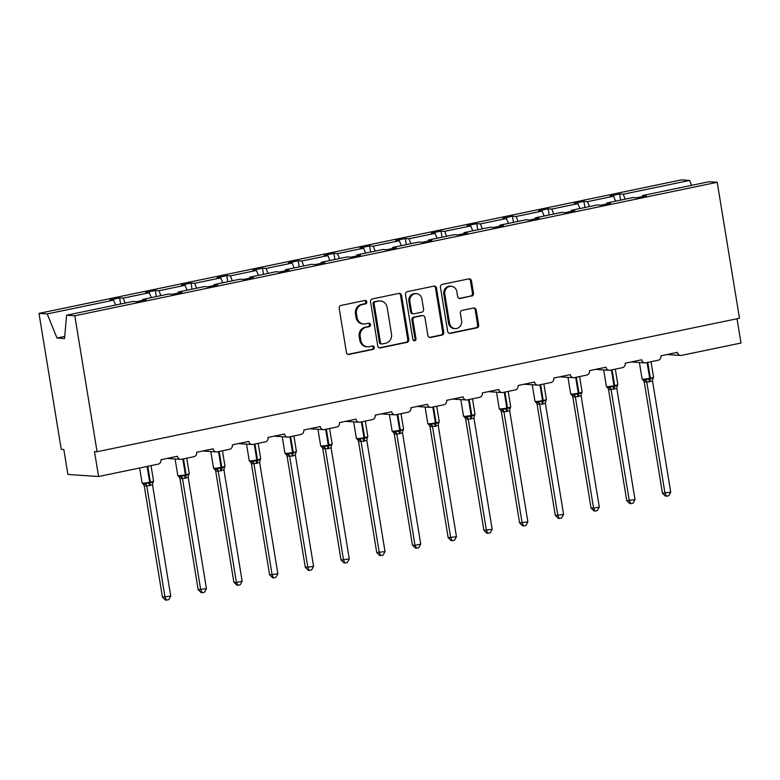 <?xml version="1.0" encoding="UTF-8"?>
<svg xmlns="http://www.w3.org/2000/svg" width="780" height="780" viewBox="0 0 780 780"><rect width="100%" height="100%" fill="white"/><g stroke="black" fill="none" stroke-linecap="round" stroke-linejoin="round"><path stroke-width="1.17" d="M366.776 301.85A1.745 1.599 93.8 0 0 364.923 300.466L341.045 305.428A2.496 2.281 93.8 0 0 339.202 308.344L346.418 352.414A2.496 2.281 93.8 0 0 349.069 354.403L372.947 349.44A1.745 1.599 93.8 0 0 372.781 345.979A1.745 1.599 93.8 0 0 372.382 346.008L369.291 346.651A7.975 7.303 93.8 0 1 367.477 346.778A7.975 7.303 93.8 0 1 360.818 340.314L360.214 336.638A7.975 7.303 93.8 0 1 366.122 327.308L369.213 326.664A1.745 1.599 93.8 0 0 369.057 323.212A1.745 1.599 93.8 0 0 368.657 323.242L365.566 323.875A7.975 7.303 93.8 0 1 363.753 324.002A7.975 7.303 93.8 0 1 357.094 317.538L356.489 313.862A7.975 7.303 93.8 0 1 362.398 304.531L365.488 303.888A1.745 1.599 93.8 0 0 366.776 301.85M363.753 324.002L362.729 323.934A7.975 7.303 93.8 0 1 356.07 317.47L355.465 313.794A7.975 7.303 93.8 0 1 361.374 304.463L364.465 303.82A1.745 1.599 93.8 0 0 364.796 300.495M347.997 354.344A2.496 2.281 93.8 0 0 348.046 354.334L371.923 349.372A1.745 1.599 93.8 0 0 372.255 346.037M367.477 346.778L366.454 346.71A7.975 7.303 93.8 0 1 359.794 340.246L359.2 336.57A7.975 7.303 93.8 0 1 365.108 327.239L368.189 326.596A1.745 1.599 93.8 0 0 368.531 323.261M471.627 296.137A2.496 2.281 93.8 0 0 473.479 293.221L471.452 280.858A2.496 2.281 93.8 0 0 468.799 278.879L442.289 284.388A2.496 2.281 93.8 0 0 440.437 287.303L447.661 331.383A2.496 2.281 93.8 0 0 450.304 333.362L476.824 327.853A2.496 2.281 93.8 0 0 478.666 324.938L476.219 310.001A2.496 2.281 93.8 0 0 473.577 308.022L462.228 310.372A2.496 2.281 93.8 0 0 460.375 313.287L461.594 320.697A6.669 6.103 93.8 0 1 455.14 328.604A6.669 6.103 93.8 0 1 449.572 323.193L444.815 294.177A6.669 6.103 93.8 0 1 451.279 286.279A6.669 6.103 93.8 0 1 456.836 291.681L457.636 296.517A2.496 2.281 93.8 0 0 460.278 298.496L470.603 296.069A2.496 2.281 93.8 0 0 472.456 293.153L470.428 280.79A2.496 2.281 93.8 0 0 468.858 278.869M74.802 315.783L717.21 182.286L709 181.73L642.603 195.526L646.21 195.77L636.597 197.769L632.99 197.525L606.889 202.956L610.496 203.19L600.883 205.189L597.275 204.955L571.175 210.376L574.782 210.62L565.168 212.618L561.561 212.374L535.46 217.796L539.068 218.039L529.454 220.038L525.847 219.794L499.746 225.215L503.353 225.459L493.74 227.458L490.132 227.214L464.032 232.635L467.639 232.879L458.026 234.877L454.418 234.634L428.317 240.064L431.925 240.298L422.311 242.297L418.704 242.063L392.603 247.484L396.211 247.728L386.597 249.727L382.99 249.483L356.889 254.904L360.497 255.148L350.883 257.147L347.276 256.903L321.175 262.324L324.782 262.567L315.169 264.566L311.561 264.322L285.46 269.744L289.068 269.987L279.454 271.986L275.847 271.742L249.746 277.173L253.354 277.407L243.74 279.406L240.133 279.172L214.032 284.593L217.639 284.837L208.026 286.835L204.418 286.591L178.318 292.012L181.925 292.256L172.312 294.255L168.704 294.011L142.603 299.432L146.211 299.676L136.597 301.675L132.99 301.431L66.593 315.227L74.802 315.783L97.071 451.737L94.507 451.571L98.592 476.522L158.116 464.149A3.812 3.49 93.8 0 0 160.943 459.693L177.421 456.271A3.812 3.49 -86.2 0 0 181.477 459.293L193.84 456.729A3.812 3.49 93.8 0 0 196.657 452.273L213.145 448.841A3.812 3.49 -86.2 0 0 217.191 451.873L229.554 449.309A3.812 3.49 93.8 0 0 232.372 444.853L248.859 441.421A3.812 3.49 -86.2 0 0 252.905 444.454L265.268 441.88A3.812 3.49 93.8 0 0 268.086 437.424L284.573 434.002A3.812 3.49 -86.2 0 0 288.619 437.034L300.982 434.46A3.812 3.49 93.8 0 0 303.8 430.004L320.287 426.582A3.812 3.49 -86.2 0 0 324.334 429.604L336.697 427.04A3.812 3.49 93.8 0 0 339.514 422.584L356.002 419.162A3.812 3.49 -86.2 0 0 360.048 422.185L372.411 419.62A3.812 3.49 93.8 0 0 375.229 415.165L391.716 411.733A3.812 3.49 -86.2 0 0 395.762 414.765L408.125 412.201A3.812 3.49 93.8 0 0 410.943 407.745L427.43 404.313A3.812 3.49 -86.2 0 0 431.476 407.345L443.84 404.771A3.812 3.49 93.8 0 0 446.657 400.315L463.144 396.893A3.812 3.49 -86.2 0 0 467.191 399.925L479.554 397.351A3.812 3.49 93.8 0 0 482.372 392.896L498.859 389.473A3.812 3.49 -86.2 0 0 502.905 392.496L515.268 389.932A3.812 3.49 93.8 0 0 518.086 385.476L534.573 382.054A3.812 3.49 -86.2 0 0 538.619 385.076L550.982 382.512A3.812 3.49 93.8 0 0 553.8 378.056L570.287 374.624A3.812 3.49 -86.2 0 0 574.333 377.656L586.697 375.092A3.812 3.49 93.8 0 0 589.514 370.636L606.001 367.204A3.812 3.49 -86.2 0 0 610.048 370.237L622.411 367.663A3.812 3.49 93.8 0 0 625.228 363.207L641.716 359.785A3.812 3.49 -86.2 0 0 645.762 362.817L658.125 360.243A3.812 3.49 93.8 0 0 660.943 355.787L677.43 352.365A3.812 3.49 -86.2 0 0 681.476 355.387L741 343.024L737.022 318.757M717.21 182.286L739.469 318.25L97.071 451.737M401.563 295.386A2.496 2.281 93.8 0 0 398.911 293.397L372.401 298.915A2.496 2.281 93.8 0 0 370.549 301.831L377.773 345.901A2.496 2.281 93.8 0 0 380.416 347.89L406.936 342.371A2.496 2.281 93.8 0 0 408.779 339.456L401.563 295.386L400.54 295.318A2.496 2.281 93.8 0 0 398.97 293.387M407.345 291.652L433.856 286.143A2.496 2.281 93.8 0 1 436.507 288.122L443.723 332.202A2.496 2.281 93.8 0 1 441.88 335.117L430.531 337.477A2.496 2.281 93.8 0 1 427.879 335.488L424.954 317.616A2.496 2.281 93.8 0 0 422.302 315.637L414.775 317.197A2.496 2.281 93.8 0 0 412.932 320.112L415.984 338.725A1.745 1.599 93.8 0 1 414.287 340.792A1.745 1.599 93.8 0 1 412.834 339.378L405.493 294.567A2.496 2.281 93.8 0 1 407.345 291.652M620.617 200.099L619.612 193.996L609.999 195.995L613.606 196.228L587.506 201.659L589.505 206.564M615.596 201.143L613.606 196.228M584.902 207.519L583.898 201.416L574.285 203.414L577.892 203.658L551.792 209.079L553.79 213.993M579.881 208.562L577.892 203.658M549.188 214.948L548.184 208.835L538.571 210.834L542.178 211.078L516.077 216.499L518.076 221.413M544.167 215.982L542.178 211.078M513.474 222.368L512.47 216.255L502.856 218.254L506.464 218.498L480.363 223.918L482.362 228.832M508.453 223.411L506.464 218.498M477.76 229.788L476.755 223.684L467.142 225.673L470.749 225.917L444.649 231.338L446.648 236.252M472.738 230.831L470.749 225.917M442.046 237.208L441.041 231.104L431.428 233.103L435.035 233.337L408.935 238.768L410.933 243.672M437.024 238.251L435.035 233.337M406.331 244.627L405.327 238.524L395.714 240.523L399.321 240.766L373.22 246.188L375.209 251.102M401.31 245.671L399.321 240.766M370.617 252.057L369.613 245.944L359.999 247.942L363.607 248.186L337.506 253.607L339.495 258.521M365.596 253.09L363.607 248.186M334.903 259.477L333.898 253.364L324.285 255.362L327.892 255.606L301.792 261.027L303.781 265.941M329.881 260.52L327.892 255.606M299.189 266.897L298.184 260.793L288.571 262.782L292.178 263.026L266.077 268.447L268.067 273.361M294.167 267.94L292.178 263.026M263.474 274.316L262.47 268.213L252.856 270.212L256.464 270.445L230.363 275.876L232.352 280.781M258.453 275.36L256.464 270.445M227.75 281.736L226.756 275.632L217.142 277.631L220.75 277.875L194.649 283.296L196.638 288.21M222.739 282.779L220.75 277.875M192.036 289.165L191.041 283.052L181.428 285.051L185.035 285.295L158.935 290.716L160.924 295.63M187.024 290.199L185.035 285.295M156.322 296.585L155.327 290.472L145.714 292.471L149.311 292.715L123.22 298.135L119.613 297.901L109.999 299.89L113.597 300.134L47.209 313.93L39 313.385L61.269 449.348L63.823 449.514L67.909 474.464L98.592 476.522M151.31 297.628L149.311 292.715M115.596 305.048L113.597 300.134M625.219 199.144L623.22 194.23L619.612 193.996M642.603 195.526L642.515 196.541M583.898 201.416L587.506 201.659M606.889 202.956L606.801 203.96M548.184 208.835L551.792 209.079M571.175 210.376L571.087 211.38M512.47 216.255L516.077 216.499M535.46 217.796L535.373 218.809M476.755 223.684L480.363 223.918M499.746 225.215L499.658 226.229M441.041 231.104L444.649 231.338M464.032 232.635L463.944 233.649M405.327 238.524L408.935 238.768M428.317 240.064L428.23 241.069M369.613 245.944L373.22 246.188M392.603 247.484L392.515 248.489M333.898 253.364L337.506 253.607M356.889 254.904L356.801 255.918M298.184 260.793L301.792 261.027M321.175 262.324L321.087 263.338M262.47 268.213L266.077 268.447M285.46 269.744L285.373 270.757M226.756 275.632L230.363 275.876M249.746 277.173L249.659 278.177M191.041 283.052L194.649 283.296M214.032 284.593L213.944 285.597M155.327 290.472L158.935 290.716M178.318 292.012L178.23 293.026M691.606 185.347L689.617 180.434L623.22 194.23M689.617 180.434L681.408 179.887L39 313.385M142.603 299.432L142.516 300.446M125.209 303.049L123.22 298.135M120.608 304.005L119.613 297.901M66.593 315.227L64.564 338.53L56.998 338.032L47.209 313.93M64.75 336.414L56.998 338.032M379.343 347.831A2.496 2.281 93.8 0 0 379.392 347.822L405.912 342.303A2.496 2.281 93.8 0 0 407.755 339.388L400.54 295.318M375.433 301.821A1.745 1.599 93.8 0 0 374.137 303.869L380.474 342.556A1.745 1.599 93.8 0 0 382.327 343.941L385.583 343.268A7.975 7.303 93.8 0 0 391.492 333.938L387.163 307.486A7.975 7.303 93.8 0 0 380.503 301.022A7.975 7.303 93.8 0 0 378.69 301.148L374.41 301.753A1.745 1.599 93.8 0 0 373.113 303.8L374.137 303.869M381.927 343.97L380.903 343.902A1.745 1.599 93.8 0 1 379.45 342.488L373.113 303.8M380.503 301.022L379.48 300.953A7.975 7.303 93.8 0 0 377.666 301.08L378.69 301.148M374.41 301.753L377.666 301.08M429.458 337.418A2.496 2.281 93.8 0 0 429.507 337.409L440.856 335.049A2.496 2.281 93.8 0 0 442.699 332.134L435.484 288.054A2.496 2.281 93.8 0 0 433.914 286.133M422.877 315.598L421.853 315.529A2.496 2.281 93.8 0 0 421.288 315.569L413.751 317.128A2.496 2.281 93.8 0 0 411.908 320.044L414.96 338.656L415.984 338.725M413.78 340.665A1.745 1.599 93.8 0 0 414.96 338.656M421.921 299.062A6.669 6.103 93.8 0 0 416.354 293.66A6.669 6.103 93.8 0 0 409.89 301.567L411.567 311.785A2.496 2.281 93.8 0 0 414.219 313.765L421.746 312.205A2.496 2.281 93.8 0 0 423.589 309.29L421.921 299.062M416.354 293.66L415.331 293.592A6.669 6.103 93.8 0 0 408.876 301.499L409.89 301.567M413.654 313.814L412.63 313.735A2.496 2.281 93.8 0 1 410.543 311.717L408.876 301.499M459.206 298.438A2.496 2.281 93.8 0 0 459.254 298.428L470.603 296.069M451.279 286.279L450.255 286.211A6.669 6.103 93.8 0 0 443.791 294.109L444.815 294.177M455.14 328.604L454.116 328.536A6.669 6.103 93.8 0 1 448.549 323.125L443.791 294.109M449.231 333.304A2.496 2.281 93.8 0 0 449.28 333.294L475.8 327.785A2.496 2.281 93.8 0 0 477.643 324.87L475.195 309.933A2.496 2.281 93.8 0 0 473.626 308.012M143.335 484.087L143.403 484.165A2.798 2.35 -53.3 0 1 144.261 485.891L162.445 597.109L170.732 596.086L152.5 484.741L146.776 486.057L144.261 485.891L143.393 484.156M170.732 596.086L168.772 599.635L166.491 600.112L165.009 597.275L146.786 486.037A2.798 2.525 -128.9 0 0 144.778 484.01L145.772 483.142L149.575 483.346A1.268 0.497 -101.7 0 0 149.682 482.245L147.098 466.44M142.857 483.883L144.778 484.01M149.351 485.774A2.798 1.092 78.3 0 1 149.575 483.346L153.163 481.611L152.909 482.606L153.562 481.075L151.028 465.621M152.5 484.741L152.909 482.606M146.767 485.93L145.772 483.142M166.491 600.112L165.467 600.044L162.445 597.109M179.946 478.452L198.159 589.68L206.447 588.666L188.214 477.321L182.491 478.637L179.946 478.452L179.117 476.746A2.798 2.35 -53.3 0 1 179.975 478.462M206.447 588.666L204.487 592.215L202.205 592.693L200.723 589.856L182.501 478.618M178.571 476.453L180.492 476.59L181.486 475.722L185.299 475.927A1.268 0.497 -101.7 0 0 185.396 474.825L182.812 459.02M185.065 478.354A2.798 1.092 78.3 0 1 185.299 475.927L188.877 474.191L188.624 475.186L189.277 473.655L186.742 458.201M188.214 477.321L188.624 475.186M182.481 478.51L181.486 475.722M202.205 592.693L201.181 592.625L198.159 589.68M242.161 581.246L240.201 584.795L237.919 585.273L236.438 582.436L242.161 581.246L223.928 469.892L218.205 471.208L215.689 471.042L214.832 469.326A2.798 2.35 -53.3 0 1 215.689 471.042L233.873 582.26L236.438 582.436L218.215 471.198A2.798 2.525 -128.9 0 0 216.206 469.16L217.201 468.302L221.013 468.507A1.268 0.497 -101.7 0 0 221.111 467.405L218.527 451.601M214.285 469.034L216.206 469.16M220.779 470.925A2.798 1.092 78.3 0 1 221.013 468.507L224.591 466.772L224.338 467.756L224.991 466.226L222.456 450.781M223.928 469.892L224.338 467.756M218.195 471.081L217.201 468.302M237.919 585.273L236.896 585.205L233.873 582.26M251.374 463.603L269.587 574.841L277.875 573.826L259.642 462.472L253.919 463.788L251.404 463.622L250.536 461.897A2.798 2.35 -53.3 0 1 250.556 461.906A2.798 2.35 -53.3 0 1 251.404 463.622M277.875 573.826L275.915 577.375L273.634 577.843L272.152 575.016L253.939 463.778M250 461.614L251.92 461.74L252.915 460.882L256.727 461.087A1.268 0.497 -101.7 0 0 256.825 459.976L254.241 444.171M256.493 463.505A2.798 1.092 78.3 0 1 256.727 461.087L260.305 459.342L260.052 460.337L260.705 458.806L258.17 443.352M259.642 462.472L260.052 460.337M253.91 463.661L252.915 460.882M273.634 577.843L272.61 577.775L269.587 574.841M287.089 456.183L305.311 567.421L313.589 566.397L295.376 455.159L292.207 456.085L287.118 456.202L286.25 454.467M313.589 566.397L311.63 569.946L309.348 570.424L307.866 567.587L289.653 456.349M285.714 454.194L287.635 454.321L288.629 453.463L292.442 453.658A1.268 0.497 -101.7 0 0 292.539 452.556L289.955 436.751M292.207 456.085A2.798 1.092 78.3 0 1 292.442 453.658L296.02 451.922L295.766 452.917L296.419 451.386L293.894 435.932M295.357 455.052L295.766 452.917M289.624 456.241L288.629 453.463M309.348 570.424L308.324 570.356L305.311 567.421M322.803 448.763L341.026 560.001L349.303 558.977L331.09 447.74L327.922 448.666L322.832 448.783L321.965 447.047M349.303 558.977L347.344 562.526L345.062 563.004L343.58 560.167L325.367 448.929A2.798 2.525 -128.9 0 0 323.349 446.901L324.344 446.033L328.156 446.238A1.268 0.497 -101.7 0 0 328.253 445.136L325.669 429.331M321.428 446.774L323.349 446.901M327.922 448.666A2.798 1.092 78.3 0 1 328.156 446.238L331.734 444.502L331.481 445.497L332.134 443.966L329.608 428.512M331.071 447.632L331.481 445.497M325.338 448.822L324.344 446.033M345.062 563.004L344.038 562.936L341.026 560.001M358.517 441.344L376.74 552.572L385.018 551.558L366.805 440.32L363.636 441.246L358.546 441.353L357.679 439.627A2.798 2.35 -53.3 0 1 357.698 439.637A2.798 2.35 -53.3 0 1 358.546 441.353M385.018 551.558L383.058 555.106L380.776 555.584L379.294 552.747L361.081 441.509M357.142 439.345L359.063 439.481L360.058 438.613L363.87 438.818A1.268 0.497 -101.7 0 0 363.968 437.716L361.384 421.912M363.636 441.246A2.798 1.092 78.3 0 1 363.87 438.818L367.448 437.083L367.195 438.077L367.848 436.546L365.323 421.093M366.785 440.212L367.195 438.077M361.062 441.402L360.058 438.613M380.776 555.584L379.753 555.516L376.74 552.572M420.732 544.138L418.772 547.687L416.491 548.164L415.009 545.327L420.732 544.138L402.5 432.783L396.776 434.099L394.261 433.933L393.412 432.218A2.798 2.35 -53.3 0 1 394.261 433.933L412.454 545.152L415.009 545.327L396.796 434.09M392.857 431.925L394.777 432.052L395.772 431.194L399.584 431.398A1.268 0.497 -101.7 0 0 399.682 430.297L397.098 414.492M399.35 433.816A2.798 1.092 78.3 0 1 399.584 431.398L403.162 429.663L402.909 430.648L403.562 429.117L401.037 413.673M402.5 432.783L402.909 430.648M396.776 433.973L395.772 431.194M416.491 548.164L415.467 548.096L412.454 545.152M429.946 426.494L448.168 537.732L456.446 536.718L438.214 425.363L432.49 426.68L429.975 426.514L429.107 424.788M456.446 536.718L454.486 540.267L452.205 540.735L450.723 537.908L432.51 426.67A2.798 2.525 -128.9 0 0 430.492 424.632L431.486 423.774L435.298 423.979A1.268 0.497 -101.7 0 0 435.396 422.867L432.812 407.062M428.571 424.505L430.492 424.632M435.065 426.397A2.798 1.092 78.3 0 1 435.298 423.979L438.877 422.233L438.633 423.228L439.276 421.697L436.751 406.244M438.214 425.363L438.633 423.228M432.49 426.553L431.486 423.774M452.205 540.735L451.181 540.667L448.168 537.732M465.66 419.075L483.883 530.312L492.16 529.288L473.947 418.051L470.779 418.977L465.689 419.094L464.822 417.358A2.798 2.35 -53.3 0 1 464.841 417.378A2.798 2.35 -53.3 0 1 465.689 419.094M492.16 529.288L490.201 532.837L487.919 533.315L486.437 530.478L468.224 419.24M464.285 417.085L466.206 417.212L467.2 416.354L471.013 416.549A1.268 0.497 -101.7 0 0 471.11 415.447L468.526 399.643M470.779 418.977A2.798 1.092 78.3 0 1 471.013 416.549L474.591 414.814L474.347 415.808L474.991 414.277L472.465 398.824M473.928 417.944L474.347 415.808M468.205 419.133L467.2 416.354M487.919 533.315L486.895 533.247L483.883 530.312M501.374 411.655L519.597 522.892L527.875 521.869L509.662 410.631L506.493 411.557L501.403 411.674L500.536 409.939M527.875 521.869L525.925 525.418L523.633 525.895L522.151 523.058L503.938 411.82A2.798 2.525 -128.9 0 0 501.92 409.793L502.915 408.925L506.727 409.13A1.268 0.497 -101.7 0 0 506.825 408.028L504.241 392.223M500 409.666L501.92 409.793M506.493 411.557A2.798 1.092 78.3 0 1 506.727 409.13L510.305 407.394L510.061 408.389L510.705 406.858L508.18 391.404M509.642 410.524L510.061 408.389M503.919 411.713L502.915 408.925M523.633 525.895L522.61 525.827L519.597 522.892M537.088 404.235L555.311 515.463L563.589 514.449L545.376 403.211L542.207 404.137L537.118 404.245L536.269 402.529A2.798 2.35 -53.3 0 1 537.118 404.245M563.589 514.449L561.639 517.998L559.348 518.476L557.866 515.639L539.653 404.401M535.714 402.236L537.635 402.373L538.629 401.505L542.441 401.71A1.268 0.497 -101.7 0 0 542.539 400.608L539.955 384.803M542.207 404.137A2.798 1.092 78.3 0 1 542.441 401.71L546.019 399.974L545.776 400.969L546.419 399.438L543.894 383.984M545.356 403.104L545.776 400.969M539.633 404.293L538.629 401.505M559.348 518.476L558.324 518.408L555.311 515.463M599.303 507.029L597.353 510.578L595.062 511.056L593.58 508.219L599.303 507.029L581.071 395.674L575.347 396.991L572.832 396.825L571.984 395.109A2.798 2.35 -53.3 0 1 572.832 396.825L591.025 508.043L593.58 508.219L575.367 396.981A2.798 2.525 -128.9 0 0 573.349 394.943L574.343 394.085L578.155 394.29A1.268 0.497 -101.7 0 0 578.263 393.188L575.669 377.383M571.428 394.816L573.349 394.943M577.922 396.708A2.798 1.092 78.3 0 1 578.155 394.29L581.734 392.555L581.49 393.539L582.133 392.008L579.608 376.565M581.071 395.674L581.49 393.539M575.347 396.864L574.343 394.085M595.062 511.056L594.038 510.988L591.025 508.043M608.527 389.386L626.74 500.624L635.017 499.609L616.785 388.255L611.062 389.571L608.546 389.405L607.678 387.68M635.017 499.609L633.067 503.158L630.776 503.626L629.294 500.799L611.081 389.561A2.798 2.525 -128.9 0 0 609.063 387.523L610.067 386.665L613.87 386.87A1.268 0.497 -101.7 0 0 613.977 385.759L611.383 369.954M607.142 387.397L609.063 387.523M613.636 389.288A2.798 1.092 78.3 0 1 613.87 386.87L617.448 385.125L617.204 386.119L617.848 384.589L615.322 369.135M616.785 388.255L617.204 386.119M611.062 389.444L610.067 386.665M630.776 503.626L629.752 503.558L626.74 500.624M644.241 381.966L662.454 493.204L670.732 492.18L652.519 380.942L649.35 381.869L644.26 381.985L643.393 380.25A2.798 2.35 -53.3 0 1 643.412 380.269A2.798 2.35 -53.3 0 1 644.26 381.985M670.732 492.18L668.782 495.729L666.49 496.207L665.008 493.369L646.795 382.132M642.856 379.977L644.777 380.104L645.782 379.246L649.584 379.441A1.268 0.497 -101.7 0 0 649.691 378.339L647.098 362.534M649.35 381.869A2.798 1.092 78.3 0 1 649.584 379.441L653.162 377.705L652.918 378.7L653.562 377.169L651.037 361.715M652.499 380.835L652.918 378.7M646.776 382.024L645.782 379.246M666.49 496.207L665.467 496.139L662.454 493.204M361.374 304.463L362.398 304.531M355.465 313.794L356.489 313.862M356.07 317.47L357.094 317.538M368.189 326.596L369.213 326.664M365.108 327.239L366.122 327.308M359.2 336.57L360.214 336.638M359.794 340.246L360.818 340.314M371.923 349.372L372.947 349.44M348.046 354.334L349.069 354.403M364.465 303.82L365.488 303.888M407.755 339.388L408.779 339.456M405.912 342.303L406.936 342.371M379.392 347.822L380.416 347.89M379.45 342.488L380.474 342.556M435.484 288.054L436.507 288.122M442.699 332.134L443.723 332.202M440.856 335.049L441.88 335.117M429.507 337.409L430.531 337.477M421.288 315.569L422.302 315.637M413.751 317.128L414.775 317.197M411.908 320.044L412.932 320.112M410.543 311.717L411.567 311.785M459.254 298.428L460.278 298.496M448.549 323.125L449.572 323.193M475.195 309.933L476.219 310.001M477.643 324.87L478.666 324.938M475.8 327.785L476.824 327.853M449.28 333.294L450.304 333.362M470.428 280.79L471.452 280.858M472.456 293.153L473.479 293.221M143.413 484.175L142.096 482.976A5.46 0.546 -9.3 0 0 142.565 483.122A5.46 0.546 -9.3 0 0 149.682 482.245L150.374 482.098L147.781 466.294M150.033 485.628A2.798 1.092 78.3 0 1 150.267 483.2A1.268 0.497 78.3 0 0 150.374 482.098A5.46 0.546 -9.3 0 0 153.562 481.075M179.049 476.668L177.811 475.556A5.46 0.546 -9.3 0 0 178.279 475.702A5.46 0.546 -9.3 0 0 185.396 474.825L186.089 474.679L183.495 458.874M185.747 478.208A2.798 1.092 78.3 0 1 185.981 475.781A1.268 0.497 78.3 0 0 186.089 474.679A5.46 0.546 -9.3 0 0 189.277 473.655M180.492 476.59A2.798 2.525 -128.9 0 1 182.491 478.637M214.763 469.248L213.525 468.136A5.46 0.546 -9.3 0 0 213.993 468.273A5.46 0.546 -9.3 0 0 221.111 467.405L221.803 467.259L219.209 451.454M221.471 470.788A2.798 1.092 78.3 0 1 221.695 468.361A1.268 0.497 78.3 0 0 221.803 467.259A5.46 0.546 -9.3 0 0 224.991 466.226M250.546 461.906L249.239 460.717A5.46 0.546 -9.3 0 0 249.707 460.853A5.46 0.546 -9.3 0 0 256.825 459.976L257.517 459.839L254.923 444.034M257.185 463.369A2.798 1.092 78.3 0 1 257.41 460.941A1.268 0.497 78.3 0 0 257.517 459.839A5.46 0.546 -9.3 0 0 260.705 458.806M251.92 461.74A2.798 2.525 -128.9 0 1 253.919 463.788M286.192 454.399L286.27 454.486A2.798 2.35 -53.3 0 1 286.27 454.477L284.953 453.297A5.46 0.546 -9.3 0 0 285.421 453.433A5.46 0.546 -9.3 0 0 292.539 452.556L293.231 452.419L290.638 436.605M292.9 455.939A2.798 1.092 78.3 0 1 293.124 453.521A1.268 0.497 78.3 0 0 293.231 452.419A5.46 0.546 -9.3 0 0 296.419 451.386M286.27 454.486L286.27 454.477A2.798 2.35 -53.3 0 1 287.118 456.202M287.635 454.321A2.798 2.525 -128.9 0 1 289.633 456.368M321.906 446.979L321.984 447.057A2.798 2.35 -53.3 0 1 321.984 447.057L320.668 445.868A5.46 0.546 -9.3 0 0 321.136 446.014A5.46 0.546 -9.3 0 0 328.253 445.136L328.945 444.99L326.352 429.185M328.614 448.519A2.798 1.092 78.3 0 1 328.838 446.092A1.268 0.497 78.3 0 0 328.945 444.99A5.46 0.546 -9.3 0 0 332.134 443.966M321.984 447.057A2.798 2.35 -53.3 0 1 322.832 448.783M357.63 439.559L356.382 438.448A5.46 0.546 -9.3 0 0 356.85 438.594A5.46 0.546 -9.3 0 0 363.968 437.716L364.66 437.57L362.066 421.765M364.328 441.1A2.798 1.092 78.3 0 1 364.552 438.672A1.268 0.497 78.3 0 0 364.66 437.57A5.46 0.546 -9.3 0 0 367.848 436.546M359.063 439.481A2.798 2.525 -128.9 0 1 361.062 441.529M393.344 432.139L392.096 431.028A5.46 0.546 -9.3 0 0 392.564 431.165A5.46 0.546 -9.3 0 0 399.682 430.297L400.374 430.151L397.781 414.346M400.043 433.68A2.798 1.092 78.3 0 1 400.267 431.252A1.268 0.497 78.3 0 0 400.374 430.151A5.46 0.546 -9.3 0 0 403.562 429.117M394.777 432.052A2.798 2.525 -128.9 0 1 396.776 434.099M428.99 424.739L427.81 423.608A5.46 0.546 -9.3 0 0 428.279 423.745A5.46 0.546 -9.3 0 0 435.396 422.867L436.088 422.731L433.495 406.926M435.757 426.26A2.798 1.092 78.3 0 1 435.981 423.832A1.268 0.497 78.3 0 0 436.088 422.731A5.46 0.546 -9.3 0 0 439.276 421.697M429.058 424.71L429.127 424.798A2.798 2.35 -53.3 0 1 429.975 426.514M464.841 417.368L463.525 416.188A5.46 0.546 -9.3 0 0 463.993 416.325A5.46 0.546 -9.3 0 0 471.11 415.447L471.802 415.311L469.209 399.497M471.471 418.831A2.798 1.092 78.3 0 1 471.695 416.413A1.268 0.497 78.3 0 0 471.802 415.311A5.46 0.546 -9.3 0 0 474.991 414.277M466.206 417.212A2.798 2.525 -128.9 0 1 468.205 419.26M500.487 409.87L499.239 408.759A5.46 0.546 -9.3 0 0 499.707 408.905A5.46 0.546 -9.3 0 0 506.825 408.028L507.517 407.881L504.923 392.077M507.185 411.411A2.798 1.092 78.3 0 1 507.409 408.983A1.268 0.497 78.3 0 0 507.517 407.881A5.46 0.546 -9.3 0 0 510.705 406.858M500.555 409.958L500.555 409.948A2.798 2.35 -53.3 0 1 501.403 411.674M536.201 402.451L534.953 401.339A5.46 0.546 -9.3 0 0 535.421 401.485A5.46 0.546 -9.3 0 0 542.539 400.608L543.231 400.462L540.637 384.657M542.899 403.991A2.798 1.092 78.3 0 1 543.124 401.563A1.268 0.497 78.3 0 0 543.231 400.462A5.46 0.546 -9.3 0 0 546.419 399.438M537.635 402.373A2.798 2.525 -128.9 0 1 539.633 404.42M571.916 395.031L570.667 393.919A5.46 0.546 -9.3 0 0 571.135 394.056A5.46 0.546 -9.3 0 0 578.263 393.188L578.945 393.042L576.352 377.237M578.614 396.572A2.798 1.092 78.3 0 1 578.838 394.144A1.268 0.497 78.3 0 0 578.945 393.042A5.46 0.546 -9.3 0 0 582.133 392.008M607.63 387.601L606.382 386.5A5.46 0.546 -9.3 0 0 606.85 386.636A5.46 0.546 -9.3 0 0 613.977 385.759L614.659 385.622L612.076 369.817M614.328 389.152A2.798 1.092 78.3 0 1 614.552 386.724A1.268 0.497 78.3 0 0 614.659 385.622A5.46 0.546 -9.3 0 0 617.848 384.589M607.698 387.689L607.698 387.689A2.798 2.35 -53.3 0 1 608.546 389.405M643.344 380.182L642.096 379.08A5.46 0.546 -9.3 0 0 642.564 379.216A5.46 0.546 -9.3 0 0 649.691 378.339L650.374 378.202L647.79 362.398M650.042 381.722A2.798 1.092 78.3 0 1 650.267 379.304A1.268 0.497 78.3 0 0 650.374 378.202A5.46 0.546 -9.3 0 0 653.562 377.169M644.777 380.104A2.798 2.525 -128.9 0 1 646.776 382.151M166.959 458.445L180.609 459.352M202.673 451.025L216.323 451.932M238.387 443.596L252.037 444.512M274.102 436.176L287.752 437.092M309.816 428.756L323.466 429.673M345.53 421.337L359.18 422.243M381.244 413.917L394.894 414.823M416.959 406.487L430.609 407.404M452.673 399.067L466.323 399.984M488.387 391.648L502.037 392.564M524.101 384.228L537.751 385.135M559.816 376.808L573.466 377.715M595.53 369.379L609.18 370.295M631.244 361.959L644.894 362.875M666.958 354.539L680.608 355.456M142.096 482.976L139.639 467.99M177.811 475.556L175.091 458.991M213.525 468.136L210.805 451.561M249.239 460.717L246.519 444.142M284.953 453.297L282.233 436.722M320.668 445.868L317.957 429.302M356.382 438.448L353.671 421.882M392.096 431.028L389.386 414.453M427.81 423.608L425.1 407.033M463.525 416.188L460.814 399.613M499.239 408.759L496.529 392.194M534.953 401.339L532.243 384.774M570.667 393.919L567.957 377.344M606.382 386.5L603.671 369.925M642.096 379.08L639.385 362.505"/></g></svg>
